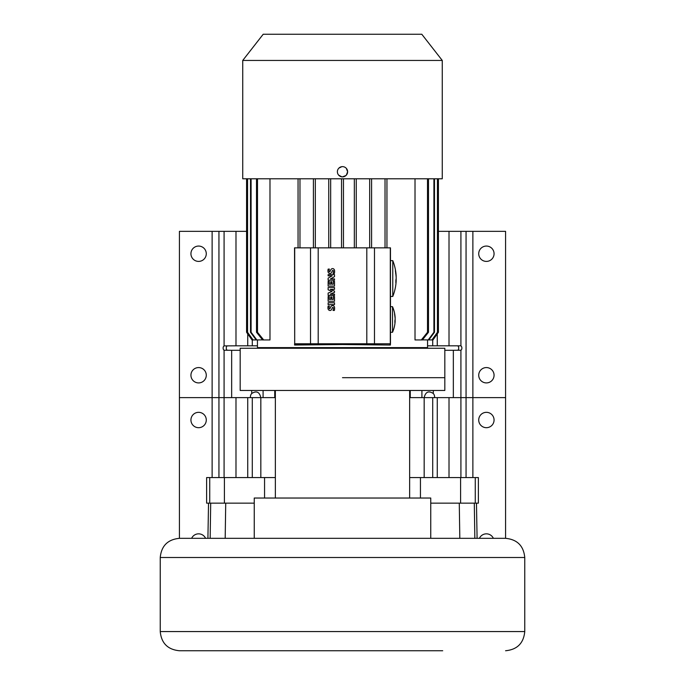 <?xml version="1.0" encoding="UTF-8"?>
<svg xmlns="http://www.w3.org/2000/svg" width="685" height="685" viewBox="0 0 685 685"><rect width="100%" height="100%" fill="white"/><g stroke="black" fill="none" stroke-linecap="round" stroke-linejoin="round"><path stroke-width="1.03" d="M459.275 503.15L459.815 538.324L505.581 538.324L505.581 397.625L449.009 397.625L449.009 477.565M179.419 538.324L505.581 538.324C517.235 539.463 523.631 545.851 524.761 557.504L160.239 557.504C161.369 545.851 167.765 539.463 179.419 538.324L179.419 397.625L212.127 397.625L179.419 397.625L179.419 231.35L218.943 231.35L218.943 397.625L212.127 397.625L224.081 397.625L218.943 397.625L218.943 477.565M430.754 538.324L430.754 498.029L254.246 498.029L254.246 538.324L342.5 538.324M346.336 650.75L435.035 650.75M442.707 650.75L179.419 650.75C167.765 649.611 161.369 643.215 160.239 631.561L160.239 557.504M342.5 377.675L444.822 377.675L342.5 377.675M342.5 390.467L444.822 390.467L444.822 348.254L240.178 348.254L240.178 390.467L342.5 390.467M427.56 339.94L427.56 347.62L426.918 348.254M258.082 348.254L257.44 347.62L427.56 347.62M294.593 343.776L294.593 345.034L342.5 344.529L390.407 345.034L390.407 343.776M269.984 178.785L269.984 339.94L263.674 339.94L257.492 332.268L257.492 178.785M262.578 339.88L256.815 339.94L251.095 332.268L251.095 178.785M432.988 339.94L438.426 332.268L438.426 178.785L438.426 332.268L432.988 339.94L422.422 339.88M428.485 178.785L428.485 332.268L422.38 339.94L415.016 339.94L415.016 178.785M294.593 345.034L295.175 343.776M389.825 343.776L295.175 343.904M389.825 343.904L390.407 345.034M294.696 343.776L294.533 247.85L390.467 247.85L390.467 343.776L294.696 343.776L294.696 247.85M390.304 343.776L390.304 247.85M374.472 343.776L374.472 247.85M366.8 343.776L366.8 247.85M318.2 343.776L318.2 247.85M310.528 343.776L310.528 247.85M334.52 270.233A2.286 2.286 0 0 0 333.432 268.777A1.858 1.858 0 0 0 331.763 268.794A2.689 2.689 0 0 0 330.718 270.018L330.196 271.166A1.704 1.704 0 0 1 329.785 271.774L329.391 271.748A0.753 0.753 0 0 1 329.142 271.251A4.983 4.983 0 0 1 329.391 269.094L328.166 269.094A6.208 6.208 0 0 0 328.098 272.048A2.115 2.115 0 0 0 330.709 273.418A2.594 2.594 0 0 0 331.728 272.185A29.498 29.498 0 0 1 332.413 270.661A0.539 0.539 0 0 1 333.321 270.661A1.884 1.884 0 0 1 333.467 271.517A6.619 6.619 0 0 1 333.056 273.461L334.366 273.461A8.143 8.143 0 0 0 334.52 270.233M334.503 286.082L334.503 281.364L333.312 281.364L333.312 284.215L331.805 284.215L331.805 281.723L330.718 281.723L330.718 284.215L329.262 284.215L329.262 281.364L328.124 281.364L328.124 286.082L334.503 286.082M334.503 301.263L334.503 296.536L333.312 296.536L333.312 299.396L331.805 299.396L331.805 296.905L330.718 296.905L330.718 299.396L329.262 299.396L329.262 296.536L328.124 296.536L328.124 301.263L334.503 301.263M334.52 307.214A2.286 2.286 0 0 0 333.432 305.758A1.858 1.858 0 0 0 331.763 305.775A2.689 2.689 0 0 0 330.718 307L330.196 308.147A1.704 1.704 0 0 1 329.785 308.755L329.391 308.729A0.753 0.753 0 0 1 329.142 308.224A4.983 4.983 0 0 1 329.391 306.075L328.166 306.075A6.208 6.208 0 0 0 328.098 309.029A2.115 2.115 0 0 0 330.709 310.399A2.594 2.594 0 0 0 331.728 309.166A29.498 29.498 0 0 1 332.413 307.642A0.539 0.539 0 0 1 333.321 307.642A1.884 1.884 0 0 1 333.467 308.498A6.619 6.619 0 0 1 333.056 310.442L334.366 310.442A8.143 8.143 0 0 0 334.52 307.214M328.124 302.761L334.503 302.761L334.503 304.628L328.124 304.628L328.124 302.761M330.298 294.148L334.503 294.148L334.503 295.398L328.124 295.398L328.124 293.086L332.011 291.45L328.124 289.798L328.124 287.512L334.503 287.512L334.503 289.361L330.29 289.361L334.503 291.159L334.503 292.367L330.298 294.148M330.461 278.915L334.503 278.915L334.503 280.216L328.124 280.216L328.124 278.144L332.122 275.85L328.124 275.85L328.124 274.617L334.503 274.617L334.503 276.629L330.461 278.915M390.467 296.451L392.77 296.451A48.155 48.155 0 0 0 396.135 281.424A48.138 41.682 180 0 0 396.178 280.516A48.138 24.069 180 0 1 395.836 282.751A47.787 41.391 180 0 0 395.836 280.259A48.138 24.069 0 0 0 396.178 278.024A48.138 41.682 180 0 0 395.605 272.758L395.605 271.32A48.138 41.682 0 0 1 396.135 275.67A48.138 41.682 0 0 1 396.178 276.586L396.101 276.586M396.135 275.67A48.155 48.155 0 0 0 392.77 260.642L392.77 296.451M392.77 260.642L390.467 260.642M396.135 278.547A48.138 24.069 180 0 1 396.178 279.078A48.138 41.682 0 0 1 396.101 280.516M395.408 270.601L395.408 271.32M390.467 332.268L392.514 332.268A31.801 31.801 0 0 0 395.108 321.847A31.775 27.52 180 0 0 395.151 321.094A31.775 15.883 180 0 1 394.868 322.695A31.493 27.272 180 0 0 394.868 320.64A31.775 15.883 0 0 0 395.151 319.047A31.775 27.52 180 0 0 394.748 315.554L394.748 314.372A31.775 27.52 0 0 1 395.108 317.112A31.775 27.52 0 0 1 395.151 317.857L395.074 317.857M395.108 317.112A31.801 31.801 0 0 0 392.514 306.683L392.514 332.268M392.514 306.683L390.467 306.683M395.108 319.475A31.775 15.883 180 0 1 395.151 319.912A31.775 27.52 0 0 1 395.074 321.094M394.577 313.781L394.577 314.372M298.052 178.785L298.052 247.85M442.262 178.785L242.738 178.785L242.738 60.443L442.262 60.443L442.262 178.785M346.353 175.112L347.62 171.747L346.293 168.313M342.5 176.867A5.12 5.12 0 0 0 347.62 171.747A5.12 5.12 0 0 0 342.5 166.635A5.12 5.12 0 0 0 337.38 171.747A5.12 5.12 0 0 0 342.5 176.867L345.934 175.54M342.5 166.635L341.961 166.66M341.806 166.678L338.912 168.099M338.673 175.146L341.806 176.816M242.738 60.443L263.203 34.25L421.797 34.25L442.262 60.443M263.674 339.94L262.62 339.94L256.515 332.268L256.515 178.785M257.492 332.268L256.515 332.268M256.815 339.94L253.056 339.94L247.559 332.268L247.559 178.785M250.504 178.785L250.504 332.268L256.19 339.94M251.095 332.268L250.504 332.268M253.056 339.94L247.302 332.268L247.302 178.785M252.782 339.94L252.011 339.94L246.574 332.268L246.574 178.785L246.574 332.268L252.011 339.94M432.218 339.94L437.698 332.268L437.698 178.785M437.441 178.785L437.441 332.268L431.944 339.94M428.81 339.94L434.495 332.268L434.495 178.785M433.905 178.785L433.905 332.268L428.185 339.94M434.495 332.268L433.905 332.268M427.508 178.785L427.508 332.268L421.326 339.94M428.485 332.268L427.508 332.268M386.948 247.85L386.948 178.785M385.03 178.785L385.03 247.85M371.595 178.785L371.595 247.85L371.595 178.785M369.677 178.785L369.677 247.85M356.251 247.85L356.251 178.785M354.333 178.785L354.333 247.85M343.459 247.85L343.459 178.785M341.541 178.785L341.541 247.85M330.667 178.785L330.667 247.85L330.667 178.785M328.749 178.785L328.749 247.85M315.323 247.85L315.323 178.785M313.405 178.785L313.405 247.85M299.97 247.85L299.97 178.785M420.444 498.029L420.444 477.565L478.37 477.565L478.37 503.15L430.754 503.15M420.444 477.565L409.647 477.565M275.353 477.565L206.63 477.565L206.63 503.15L209.73 503.15L209.73 477.565M254.246 503.15L209.73 503.15M437.261 477.565L437.261 397.625L421.909 397.625L421.909 390.467M263.091 390.467L263.091 397.625L224.081 397.625L224.081 350.223L231.658 350.3L231.658 397.625M235.991 477.565L235.991 397.625L224.081 397.625L224.081 477.565M478.721 420.008A7.672 7.672 0 0 0 486.393 427.688A7.672 7.672 0 0 0 494.065 420.008A7.672 7.672 0 0 0 486.393 412.336A7.672 7.672 0 0 0 478.721 420.008M493.371 538.324A7.672 7.672 0 0 0 479.414 538.324M190.935 420.008A7.672 7.672 0 0 0 198.607 427.688A7.672 7.672 0 0 0 206.279 420.008A7.672 7.672 0 0 0 198.607 412.336A7.672 7.672 0 0 0 190.935 420.008M205.586 538.324A7.672 7.672 0 0 0 191.629 538.324M433.288 390.467L433.288 393.49A5.12 5.12 0 0 1 434.547 397.625L505.581 397.625L505.581 231.35L438.426 231.35M246.574 231.35L218.943 231.35M478.721 253.733A7.672 7.672 0 0 0 486.393 261.405A7.672 7.672 0 0 0 494.065 253.733A7.672 7.672 0 0 0 486.393 246.061A7.672 7.672 0 0 0 478.721 253.733M478.721 375.243A7.672 7.672 0 0 0 486.393 382.915A7.672 7.672 0 0 0 494.065 375.243A7.672 7.672 0 0 0 486.393 367.571A7.672 7.672 0 0 0 478.721 375.243M453.342 397.625L453.342 350.3L460.919 350.223A2.235 1.276 90 0 0 461.87 348.066A2.235 1.276 90 0 0 460.919 345.899L460.919 231.35M453.342 350.3L444.822 350.3M457.417 345.822L457.768 345.899A2.235 1.276 -90 0 1 458.719 348.066A2.235 1.276 -90 0 1 457.768 350.223M427.56 345.822L460.577 345.822M263.091 397.625L275.353 397.625M409.647 397.625L421.909 397.625M240.178 350.3L231.658 350.3M235.991 231.35L235.991 345.822L224.081 345.899A2.235 1.276 -90 0 0 223.13 348.066A2.235 1.276 -90 0 0 224.081 350.223M227.232 345.899L227.232 345.899A2.235 1.276 90 0 0 226.281 348.066A2.235 1.276 90 0 0 227.232 350.223L227.583 350.3M235.991 345.822L257.44 345.822M190.935 253.733A7.672 7.672 0 0 0 198.607 261.405A7.672 7.672 0 0 0 206.279 253.733A7.672 7.672 0 0 0 198.607 246.061A7.672 7.672 0 0 0 190.935 253.733M190.935 375.243A7.672 7.672 0 0 0 198.607 382.915A7.672 7.672 0 0 0 206.279 375.243A7.672 7.672 0 0 0 198.607 367.571A7.672 7.672 0 0 0 190.935 375.243M260.583 397.625L260.634 396.906C259.23 391.786 256.258 390.647 251.712 393.49A5.12 5.12 0 0 0 250.453 397.625M433.288 393.49C428.767 390.63 425.796 391.769 424.366 396.906L424.417 397.625M524.761 557.504L524.761 631.561L160.239 631.561M210.158 538.324L210.697 503.15M225.185 538.324L225.725 503.15M474.842 538.324L474.303 503.15M460.594 503.15L460.594 477.565M475.27 503.15L475.27 477.565M224.406 503.15L224.406 477.565M264.556 498.029L264.556 477.565M472.873 231.35L472.873 477.565M466.057 477.565L466.057 231.35M460.919 350.223L460.919 477.565M260.831 397.625L260.831 477.565M424.169 477.565L424.169 397.625M247.739 477.565L247.739 397.625M252.285 397.625L252.285 477.565M212.127 477.565L212.127 231.35M432.714 397.625L432.714 477.565M224.081 345.899L224.081 231.35M247.739 345.822L247.739 333.92M252.285 339.94L252.285 345.822M251.712 393.49L251.712 390.467M274.745 397.625L274.745 390.467M410.255 390.467L410.255 397.625M432.714 339.94L432.714 345.822M437.261 333.92L437.261 345.822M449.009 345.822L449.009 231.35M524.761 631.561C523.631 643.215 517.235 649.611 505.581 650.75M208.531 503.15L207.915 538.324M476.469 503.15L477.085 538.324M409.647 498.029L409.647 390.467M275.353 498.029L275.353 390.467M257.44 339.94L257.44 347.62"/></g></svg>
